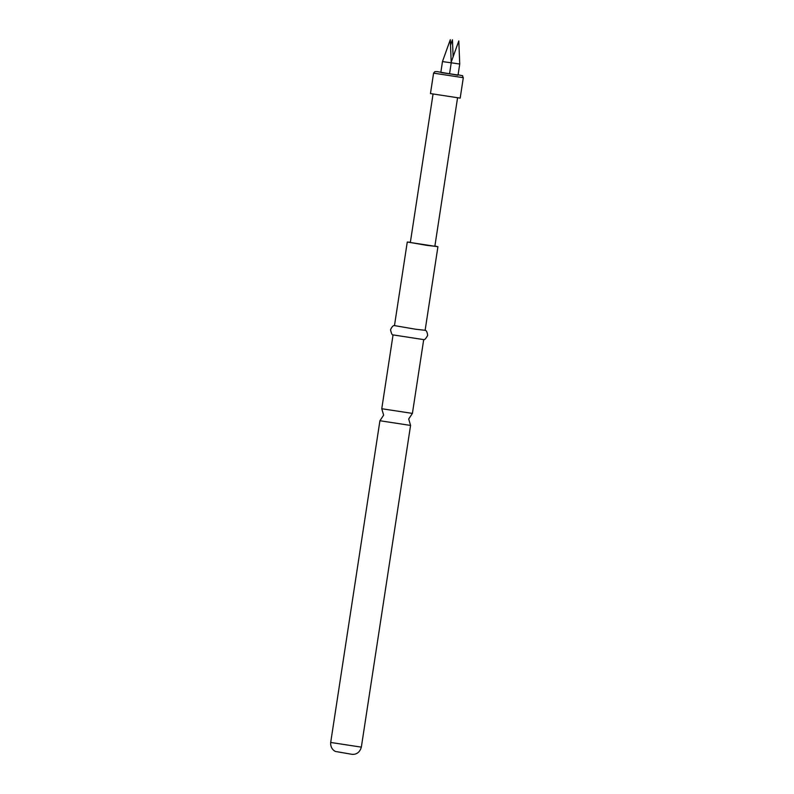 <?xml version="1.0" encoding="UTF-8"?>
<svg xmlns="http://www.w3.org/2000/svg" width="794" height="794" viewBox="0 0 794 794"><rect width="100%" height="100%" fill="white"/><g stroke="black" fill="none" stroke-linecap="round" stroke-linejoin="round"><path stroke-width="1.19" d="M361.339 747.144C359.047 755.402 352.338 754.34 351.871 754.3L335.654 751.491C334.353 751.164 330.235 748.454 330.691 742.459L361.339 747.144L410.567 425.435L379.919 420.741L383.631 415.153L381.765 408.731L412.414 413.406L423.708 339.594M443.826 61.773L451.23 62.815L450.297 39.7L442.496 61.475L443.826 61.773M442.496 61.485L440.819 72.453L442.149 72.75L449.543 73.792L451.23 62.815M451.22 62.786L459.736 64.046L458.803 40.931L451.2 62.16M449.553 73.763L458.049 75.023L459.736 64.046M433.584 73.147L430.457 93.573L460.183 98.119L463.309 77.693L433.584 73.147L434.864 71.629L437.147 71.619L457.92 75.231L458.098 74.735M433.028 94.198L410.329 242.517L427.351 245.435L434.854 246.269L457.543 97.95M410.369 242.259L407.262 242.041L394.479 325.6L415.758 329.262L425.127 330.294L437.921 246.736L434.894 246.011M407.262 242.041L437.921 246.736M381.765 408.712L393.06 334.899L423.659 339.604C424.373 340.239 425.713 338.849 427.668 335.425C427.261 332.12 426.398 330.393 425.088 330.254M410.567 425.425L408.702 418.994L412.404 413.416M453.126 56.791L452.441 39.779L450.516 45.159M330.691 742.459L379.919 420.741M393.099 334.929C392.226 335.316 391.373 333.589 390.519 329.748C391.908 326.711 393.238 325.322 394.529 325.58M457.82 74.686C465.264 76.601 461.383 74.507 463.309 77.693"/></g></svg>
